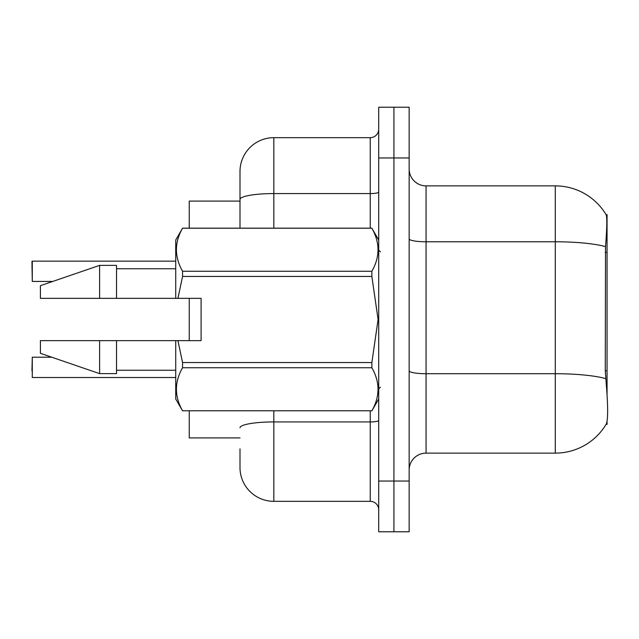 <?xml version="1.0" encoding="UTF-8"?>
<svg xmlns="http://www.w3.org/2000/svg" width="639" height="639" viewBox="0 0 639 639"><rect width="100%" height="100%" fill="white"/><g stroke="black" fill="none" stroke-linecap="round" stroke-linejoin="round"><path stroke-width="0.96" d="M607.05 394.535L607.05 214.632L606.187 214.84A59.203 59.203 0 0 0 555.291 185.877L426.061 185.877A16.918 16.918 0 0 1 409.152 168.96A16.918 16.918 0 0 0 426.061 185.877L426.061 453.123A16.918 16.918 0 0 0 409.152 470.04M607.05 421.548L607.05 424.368L606.06 424.368L606.363 423.865C608.064 419.456 608.064 406.652 606.363 385.469L605.277 370.772L605.516 246.622C606.978 228.227 607.202 217.627 606.187 214.84A59.203 59.203 0 0 0 555.291 185.877L555.291 241.782L426.061 241.782A16.918 2.939 0 0 1 409.152 238.85M240 199.448L240 171.5A33.827 33.827 0 0 1 273.827 137.665L273.827 193.577A33.827 5.871 180 0 0 240 199.448L240 228.163L240 190.102L240 201.093L189.256 201.093L189.256 228.163M189.256 340.643L189.256 298.357M240 437.907L189.256 437.907L189.256 410.837M606.363 423.865A59.203 59.203 0 0 1 555.291 453.123A59.203 59.203 0 0 0 606.06 424.368M393.928 481.039L393.928 531.776L409.152 531.776L409.152 481.039L393.928 481.039L393.928 531.776L378.703 531.776L378.703 481.039L393.928 481.039L393.928 157.961L393.928 481.039M378.703 481.039L378.703 107.224L393.928 107.224L393.928 157.961L393.928 107.224L409.152 107.224L409.152 481.039M605.7 378.607A59.203 10.28 180 0 0 555.291 373.719L555.291 453.123L426.061 453.123M273.827 410.837L273.827 501.335A33.827 33.827 0 0 1 240 467.5L240 448.897M273.827 501.335L370.245 501.335L370.245 410.837M273.827 137.665L370.245 137.665A8.459 8.459 0 0 0 378.703 129.206M378.703 509.794A8.459 8.459 0 0 0 370.245 501.335M31.95 267.917L32.285 261.151L175.725 261.151L32.285 261.151L32.285 281.44L31.95 261.495M177.914 298.357L201.093 298.357L201.093 340.643L177.914 340.643L182.562 362.553L371.866 362.553L378.088 319.5L371.866 276.447L182.562 276.447L177.914 298.357L175.725 298.357L175.725 240L182.562 228.211C174.375 242.501 174.375 256.854 182.562 271.263L371.866 271.263C380.053 256.974 380.053 242.62 371.866 228.211L182.562 228.211M371.866 362.553L371.866 367.737L182.562 367.737C174.375 382.026 174.375 396.38 182.562 410.789L371.866 410.789C380.053 396.499 380.053 382.146 371.866 367.737M177.914 340.643L175.725 340.643L175.725 399L182.562 410.837M182.562 362.553L182.562 367.737M175.725 340.643L116.522 340.643L116.522 373.623L99.612 373.623L99.612 340.643L40.409 340.643L40.409 353.327L99.612 373.623M116.522 340.643L99.612 340.643M40.409 340.643L62.782 340.643M378.703 240L371.866 228.211M371.866 271.263L371.866 276.447M182.562 410.789L371.866 410.789M182.562 271.263L182.562 276.447M99.612 265.377L99.612 298.357L40.409 298.357L40.409 285.673L99.612 265.377L116.522 265.377L116.522 298.357L175.725 298.357M99.612 298.357L116.522 298.357M31.95 370.748L32.285 357.217L32.285 377.505L175.725 377.505M607.05 252.365L605.277 252.365M607.05 370.772L605.277 370.772M605.516 246.622A59.203 10.28 180 0 0 555.291 241.782L555.291 373.719L426.061 373.719A16.918 2.939 0 0 1 409.152 370.78M409.152 157.961L378.703 157.961M378.703 420.454A8.459 1.47 0 0 1 370.245 421.924L273.827 421.924A33.827 5.871 180 0 0 240 427.803M273.827 228.163L273.827 193.577L370.245 193.577L370.245 137.665M370.245 228.163L370.245 193.577A8.459 1.47 0 0 0 378.703 192.107M380.397 251.838L378.703 250.153M378.703 399L371.866 410.837M116.522 370.245L175.725 370.245M182.562 228.163L371.866 228.163M116.522 268.755L175.725 268.755M380.397 387.162L378.703 388.847M32.285 357.217L51.751 357.217M32.285 281.44L52.741 281.44"/></g></svg>
